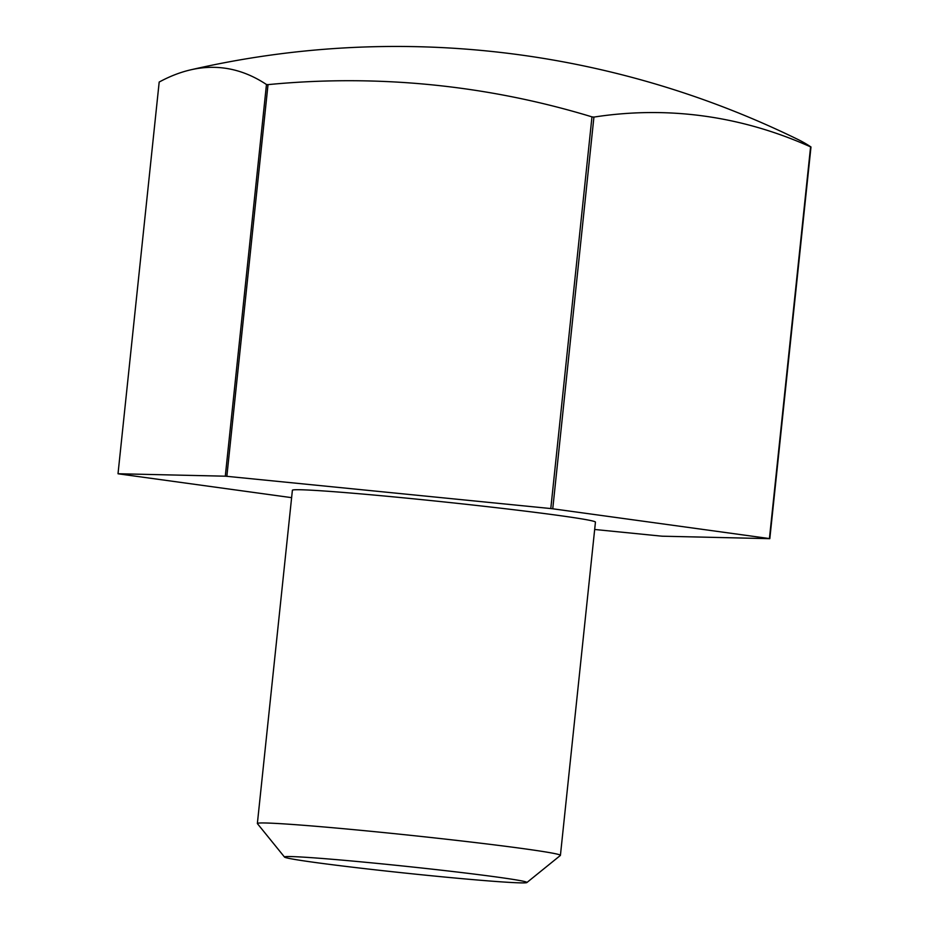 <?xml version="1.0" encoding="UTF-8"?>
<svg xmlns="http://www.w3.org/2000/svg" width="929" height="929" viewBox="0 0 929 929"><rect width="100%" height="100%" fill="white"/><g stroke="black" fill="none" stroke-linecap="round" stroke-linejoin="round"><path stroke-width="1.39" d="M591.97 116.868L550.792 508.558A333.662 9.313 6 0 1 551.78 508.674A333.662 9.313 6 0 1 552.755 508.79L593.921 117.089A333.662 9.313 -174 0 0 592.946 116.984A333.662 9.313 -174 0 0 591.97 116.868A867.105 850.256 -76 0 0 268.017 84.632A333.662 9.313 -174 0 0 266.46 84.504A867.105 279.327 -83.5 0 0 190.561 69.872A867.105 279.327 -83.5 0 0 159.184 82.054L118.018 473.744A333.662 9.313 6 0 0 118.413 473.836L291.613 497.654M284.529 857.084L257.414 823.628A152.356 4.25 6 0 1 257.368 823.5A152.356 4.25 6 0 1 458.148 840.559A152.356 4.25 6 0 1 560.419 855.354A152.356 4.25 6 0 1 560.35 855.47L526.871 882.55A121.885 3.402 6 0 1 366.305 868.812A121.885 3.402 6 0 1 284.529 857.084A121.885 3.402 6 0 1 445.107 870.624A121.885 3.402 6 0 1 526.871 882.55M257.368 823.5L292.391 490.28A152.356 4.25 6 0 1 493.171 507.327A152.356 4.25 6 0 1 595.443 522.133L560.419 855.354M769.816 538.669L810.982 146.979A333.662 9.313 -174 0 0 810.587 146.875L769.421 538.565A333.662 9.313 6 0 1 769.816 538.669L662.54 536.207A333.662 9.313 6 0 1 660.983 536.091L594.665 529.484M266.46 84.504L225.294 476.194A333.662 9.313 6 0 1 226.85 476.322L268.017 84.632M550.792 508.558L226.85 476.322M225.294 476.194L118.018 473.744M769.421 538.565L552.755 508.79M190.561 69.872A914.148 914.148 0 0 1 798.139 139.571A867.105 279.327 96.5 0 1 810.982 146.979M810.587 146.875A867.105 570.929 94.6 0 0 593.921 117.089"/></g></svg>
